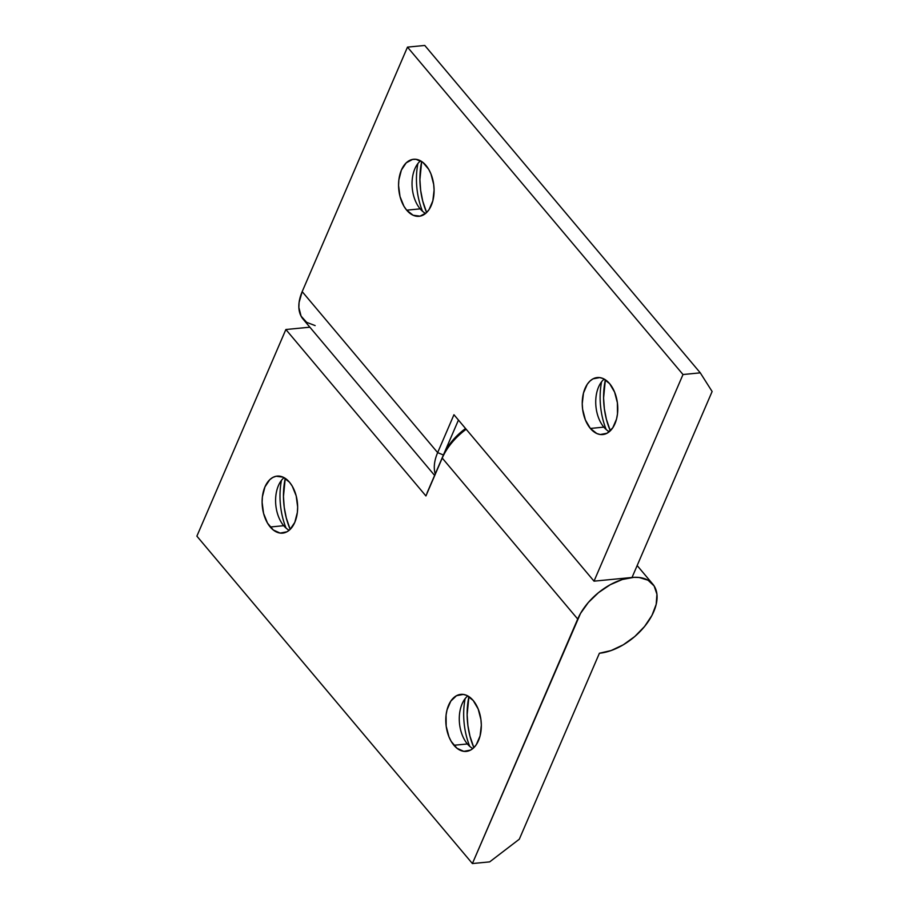 <?xml version="1.0" encoding="UTF-8"?>
<svg xmlns="http://www.w3.org/2000/svg" width="909" height="909" viewBox="0 0 909 909"><rect width="100%" height="100%" fill="white"/><g stroke="black" fill="none" stroke-linecap="round" stroke-linejoin="round"><path stroke-width="1.36" d="M425.617 213.456A28.645 17.635 84.5 0 1 420.163 208.865A28.645 17.635 -95.5 0 0 425.617 213.456M425.969 165.404A28.645 17.635 84.5 0 1 433.707 196.367A28.645 17.635 84.5 0 1 419.083 216.297A28.645 17.635 84.5 0 1 406.687 210.172L420.163 208.865L406.687 210.172L413.129 215.251L420.06 216.16L426.423 212.74L429.082 209.547L432.843 200.809L434.093 190.095L433.695 184.493L430.946 173.892L428.696 169.29L422.867 162.37L416.049 159.325L412.584 159.416L406.221 162.836L401.403 170.051L398.846 179.971L398.562 185.481L400.017 196.549L403.96 206.286L406.687 210.172A28.645 17.635 84.5 0 1 398.949 179.209A28.645 17.635 84.5 0 1 413.561 159.28A28.645 17.635 84.5 0 1 425.969 165.404M609.291 431.73A28.645 17.635 84.5 0 1 603.849 427.139A28.645 17.635 -95.5 0 0 609.291 431.73M609.644 383.666A28.645 17.635 84.5 0 1 617.393 414.64A28.645 17.635 84.5 0 1 602.769 434.559A28.645 17.635 84.5 0 1 590.361 428.446L603.849 427.139L590.361 428.446L596.815 433.525L600.281 434.525L607.064 433.241L612.768 427.821L616.529 419.083L617.484 413.879L617.381 402.767L614.62 392.165L609.644 383.666L603.201 378.587L599.735 377.587L592.952 378.871L589.907 381.11L587.248 384.291L583.487 393.029L582.237 403.744L582.635 409.345L585.385 419.947L590.361 428.446A28.645 17.635 84.5 0 1 582.624 397.472A28.645 17.635 84.5 0 1 597.247 377.553A28.645 17.635 84.5 0 1 609.644 383.666M315.139 325.592L306.663 322.343L301.072 316.116L298.856 307.481L299.084 302.47L302.186 291.63L407.482 47.12L424.764 45.45L700.282 372.849L712.122 391.506L700.282 372.849L683 374.531L407.482 47.12L424.764 45.45L700.282 372.849L683 374.531L594.02 581.158L632.028 577.476L712.122 391.506L632.028 577.476L594.02 581.158L453.955 414.731L437.649 452.614L443.399 455L427.082 492.883L443.399 455A44.064 25.884 139.9 0 1 465.567 428.514L457.466 435.309L451.705 441.569L443.399 455L458.443 420.06L443.399 455L437.649 452.614L302.186 291.63L407.482 47.12L683 374.531L594.02 581.158L453.955 414.731L437.649 452.614A48.472 28.474 139.9 0 0 435.241 473.941A48.472 28.474 -40.1 0 1 437.649 452.614L302.186 291.63A48.472 28.474 139.9 0 0 303.106 319.161L434.604 475.418M421.696 161.518A55.517 34.178 -95.5 0 0 426.628 212.536L422.73 201.082L420.674 190.481L419.901 179.63L421.685 161.518M610.314 430.809L606.417 419.356L604.349 408.743L603.587 397.903L605.371 379.792A55.517 34.178 -95.5 0 0 610.314 430.809M604.201 379.076A28.645 17.635 -95.5 0 0 603.849 427.139A28.645 17.635 84.5 0 1 601.497 423.867A28.645 17.635 84.5 0 1 598.054 388.279A28.645 17.635 84.5 0 1 604.201 379.076M601.565 381.825A55.517 34.178 -95.5 0 0 606.189 429.537A55.517 34.178 84.5 0 1 601.565 381.825M420.515 160.813A28.645 17.635 -95.5 0 0 420.163 208.865A28.645 17.635 84.5 0 1 417.81 205.604A28.645 17.635 84.5 0 1 414.368 170.017A28.645 17.635 84.5 0 1 420.515 160.813M417.89 163.552A55.517 34.178 -95.5 0 0 422.503 211.274A55.517 34.178 84.5 0 1 417.89 163.552M469.737 746.369A55.517 34.178 84.5 0 1 465.124 698.657A55.517 34.178 -95.5 0 0 469.737 746.369M468.919 696.624A55.517 34.178 -95.5 0 0 473.862 747.641L469.964 736.188L467.908 725.575L467.135 714.724L468.919 696.624M467.396 743.971A28.645 17.635 84.5 0 1 465.044 740.699A28.645 17.635 84.5 0 1 461.602 705.111A28.645 17.635 84.5 0 1 467.749 695.908A28.645 17.635 -95.5 0 0 467.396 743.971L453.921 745.266A28.645 17.635 84.5 0 1 446.171 714.304A28.645 17.635 84.5 0 1 460.795 694.374A28.645 17.635 84.5 0 1 473.203 700.498L466.749 695.419L463.283 694.419L456.5 695.703L450.796 701.123L447.035 709.861L446.08 715.065L446.183 726.177L448.944 736.779L451.194 741.38L457.011 748.3L463.829 751.357L470.612 750.073L473.657 747.834L476.316 744.653L480.077 735.915L481.327 725.2L480.929 719.598L478.179 708.997L473.203 700.498A28.645 17.635 84.5 0 1 480.941 731.472A28.645 17.635 84.5 0 1 466.317 751.391A28.645 17.635 84.5 0 1 453.921 745.266L467.396 743.971A28.645 17.635 -95.5 0 0 472.85 748.561A28.645 17.635 84.5 0 1 467.396 743.971M286.062 528.106A55.517 34.178 84.5 0 1 281.438 480.384A55.517 34.178 -95.5 0 0 286.062 528.106M285.244 478.35A55.517 34.178 -95.5 0 0 290.187 529.368L286.278 517.914L284.222 507.313L283.46 496.462L285.244 478.35M283.71 525.697A28.645 17.635 84.5 0 1 281.37 522.436A28.645 17.635 84.5 0 1 277.915 486.849A28.645 17.635 84.5 0 1 284.062 477.645A28.645 17.635 -95.5 0 0 283.71 525.697L270.234 527.004A28.645 17.635 84.5 0 1 262.496 496.041A28.645 17.635 84.5 0 1 277.12 476.111A28.645 17.635 84.5 0 1 289.517 482.236L283.074 477.145L276.143 476.248L272.825 477.441L269.78 479.668L264.951 486.883L262.394 496.803L262.11 502.313L263.565 513.38L267.507 523.118L273.336 530.027L280.154 533.083L286.926 531.799L289.971 529.572L294.8 522.357L297.357 512.437L297.641 506.927L296.186 495.859L292.243 486.122L289.517 482.236A28.645 17.635 84.5 0 1 297.254 513.199A28.645 17.635 84.5 0 1 282.631 533.129A28.645 17.635 84.5 0 1 270.234 527.004L283.71 525.697A28.645 17.635 -95.5 0 0 289.164 530.288A28.645 17.635 84.5 0 1 283.71 525.697M577.704 619.04A48.472 28.474 -40.1 0 1 614.609 582.499A48.472 28.474 -40.1 0 1 652.81 584.146A48.472 28.474 -40.1 0 1 645.742 625.006A48.472 28.474 -40.1 0 1 599.406 653.241L611.143 650.537L623.279 644.811L634.755 636.539L644.595 626.449L651.958 615.404L656.184 604.36L656.934 594.247L654.139 585.964L648.026 580.215L639.141 577.488L633.88 577.34L622.301 579.51L610.166 584.76L598.508 592.645L588.328 602.485L580.51 613.439L472.396 863.55L196.878 536.151L285.869 329.512L425.923 495.95L442.24 458.068L577.704 619.04L472.396 863.55L489.678 861.88L519.312 839.2L599.406 653.241L519.312 839.2L489.678 861.88L472.396 863.55L196.878 536.151L285.869 329.512L309.867 327.195L285.869 329.512L425.923 495.95L442.24 458.068L577.704 619.04M466.181 429.253A48.472 28.474 139.9 0 0 442.24 458.068A48.472 28.474 -40.1 0 1 466.181 429.253M443.399 455L442.24 458.068L443.399 455M652.753 584.089L637.164 565.557"/></g></svg>
